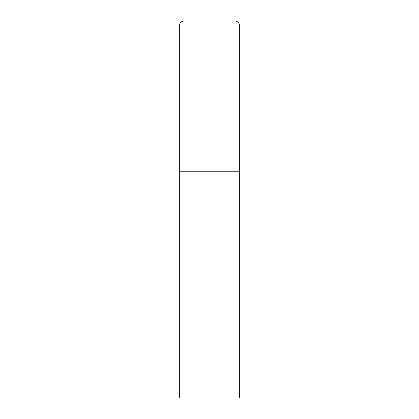 <?xml version="1.0" encoding="UTF-8"?>
<svg xmlns="http://www.w3.org/2000/svg" width="419" height="419" viewBox="0 0 419 419"><rect width="100%" height="100%" fill="white"/><g stroke="black" fill="none" stroke-linecap="round" stroke-linejoin="round"><path stroke-width="0.63" d="M179.332 25.978L179.332 398.05L239.668 398.05L239.668 171.79L179.332 171.79L239.668 171.79L239.668 25.978A5.028 5.028 0 0 0 234.64 20.95L184.36 20.95A5.028 5.028 0 0 0 179.332 25.978L239.668 25.978"/></g></svg>

